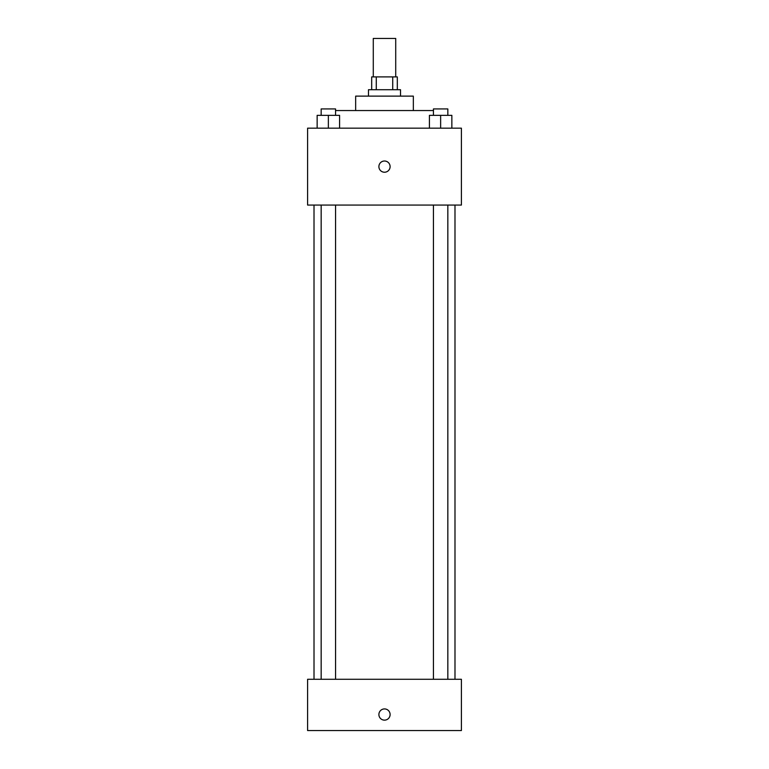 <?xml version="1.0" encoding="UTF-8"?>
<svg xmlns="http://www.w3.org/2000/svg" width="769" height="769" viewBox="0 0 769 769"><rect width="100%" height="100%" fill="white"/><g stroke="black" fill="none" stroke-linecap="round" stroke-linejoin="round"><path stroke-width="1.15" d="M395.718 76.9L395.718 38.45L373.282 38.45L373.282 76.9M376.281 89.713L376.281 76.9L371.687 76.9L371.687 89.713M376.281 76.9L397.313 76.9L397.313 89.713M392.719 89.713L392.719 76.9M368.476 96.125L368.476 89.713L400.524 89.713L400.524 96.125M355.663 110.544L355.663 96.125L413.338 96.125L413.338 110.544M335.563 110.544L433.437 110.544M307.6 128.163L461.4 128.163L461.4 205.063L307.6 205.063L307.6 128.163M384.5 172.227A5.604 5.604 0 0 1 379.646 163.816A5.604 5.604 0 0 1 389.354 163.816A5.604 5.604 0 0 1 384.5 172.227M307.6 679.287L461.4 679.287L461.4 730.55L307.6 730.55L307.6 679.287M384.5 720.14A5.604 5.604 0 0 1 379.646 711.729A5.604 5.604 0 0 1 389.354 711.729A5.604 5.604 0 0 1 384.5 720.14M429.419 128.163L429.419 115.35L451.855 115.35L451.855 128.163L451.855 115.35M440.637 128.163L440.637 115.35M447.837 115.35L447.837 108.938L433.437 108.938L433.437 115.35M317.145 128.163L317.145 115.35L339.581 115.35L339.581 128.163L339.581 115.35M328.363 128.163L328.363 115.35M335.563 115.35L335.563 108.938L321.163 108.938L321.163 115.35M454.988 679.287L454.988 205.063M314.012 679.287L314.012 205.063M433.437 205.063L433.437 679.287M447.837 205.063L447.837 679.287M335.563 679.287L335.563 205.063M321.163 679.287L321.163 205.063"/></g></svg>
